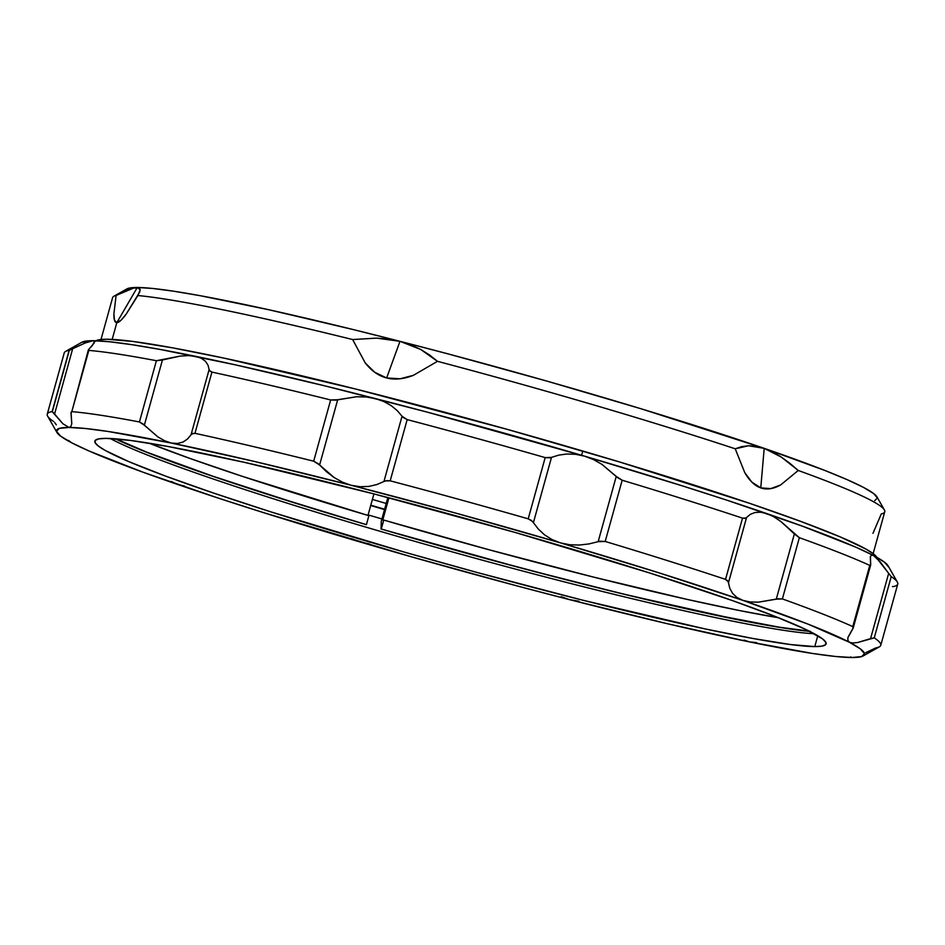 <?xml version="1.0" encoding="UTF-8"?>
<svg xmlns="http://www.w3.org/2000/svg" width="945" height="945" viewBox="0 0 945 945"><rect width="100%" height="100%" fill="white"/><g stroke="black" fill="none" stroke-linecap="round" stroke-linejoin="round"><path stroke-width="1.42" d="M126.831 288.946L137.297 287.481A390.037 25.172 -164.5 0 0 126.878 288.922L113.861 296.257A400.645 25.858 15.5 0 1 116.093 295.454L133.741 288.024L139.447 288.048L140.191 289.666L137.899 295.537L126.276 313.976L121.019 320.237L116.826 322.658L137.297 287.481L140.191 289.666L139.624 292.218L126.276 313.976C122.047 319.776 118.893 322.67 116.826 322.658L112.183 339.409L116.826 322.658C114.747 322.658 113.778 319.741 113.896 313.905L116.093 295.454A400.645 25.858 -164.5 0 0 112.609 297.64L100.997 339.503M138.265 294.935L137.899 295.537A400.645 25.858 15.5 0 1 352.65 339.55A400.645 25.858 -164.5 0 0 137.899 295.537M873.145 553.64L884.756 511.777A400.645 25.858 -164.5 0 0 798.253 470.48A400.645 25.858 15.5 0 1 884.402 509.946L877.007 496.952A390.037 25.172 -164.5 0 0 764.186 448.343L760.772 487.892L751.83 482.104L744.778 472.654L735.234 448.804L748.534 445.756L764.186 448.343A390.037 25.172 -164.5 0 0 399.971 341.322L386.647 377.965L374.657 372.224L365.231 362.927L352.65 339.55L376.665 338.133L399.971 341.322A390.037 25.172 -164.5 0 0 137.297 287.481L152.558 288.449L173.785 291.225L200.623 295.773L269.195 309.83L353.595 329.651L399.971 341.322L410.709 344.783L420.667 349.426L429.562 354.989L437.476 361.321A400.645 25.858 15.5 0 1 735.234 448.804L741.577 446.666L748.534 445.756L756.13 446.276L764.186 448.343L772.585 451.934L781.231 457.014L798.253 470.48L780.582 484.998L770.789 488.612L760.772 487.892L764.186 448.343L781.231 457.014L789.796 463.251L798.253 470.48L780.582 484.998C773.353 488.978 766.749 489.947 760.772 487.892C754.783 485.836 749.456 480.745 744.778 472.654L735.234 448.804A400.645 25.858 -164.5 0 0 437.476 361.321L413.426 375.319L400.16 378.768L386.647 377.965L399.971 341.322L420.667 349.426L437.476 361.321L413.426 375.319C403.621 379.146 394.691 380.032 386.647 377.965C378.591 375.897 371.456 370.877 365.231 362.927L352.65 339.55L376.665 338.133L388.56 339.101L399.971 341.322L448.084 353.902L546.21 380.906L641.289 408.842L764.186 448.343L824.831 470.445L847.098 479.635L863.447 487.372L873.605 493.514L877.397 497.968L874.751 500.649M95.256 341.31L99.201 339.751L106.868 339.255L133.032 341.464L172.77 347.878L224.544 358.238L355.852 389.08L506.957 429.29L619.471 461.94L750.047 503.484L801.289 521.605L840.412 536.984L865.915 549.057L873.227 553.687L876.806 557.337A405.96 26.2 -164.5 0 0 582.781 451.025L581.6 455.277L582.781 451.025A405.96 26.2 -164.5 0 0 95.977 340.767M386.21 503.472A390.037 25.172 15.5 0 1 372.401 499.421L386.21 503.472M884.402 509.946A400.645 25.858 15.5 0 1 881.272 513.962L872.967 533.358M137.297 287.481L116.826 322.658L114.463 320.213L113.896 313.905L116.093 295.454L128.886 289.619M809.215 631.13A381.012 24.594 15.5 0 1 381.284 528.999L383.764 520.069A381.012 24.594 -164.5 0 0 778.42 617.723L739.746 610.6L687.263 599.437L593.803 577.159L489.723 549.943L383.764 520.069L381.036 528.999L381.26 521.333L387.852 497.531M115.715 438.988L145.093 451.651L211.42 475.819L268.026 494.507L366.164 524.629A382.075 24.664 15.5 0 1 115.337 438.811M382.749 520.057L388.915 497.814L382.749 520.057L383.764 520.069L382.749 520.057M149.18 443.217L190.784 458.738L242.499 476.398L368.893 515.698L366.424 524.629L300.144 504.559L212.979 476.256L146.936 452.23L115.892 438.846A381.012 24.594 15.5 0 0 366.424 524.629L368.893 515.698A381.012 24.594 -164.5 0 1 149.18 443.217M373.925 493.904L367.959 515.427L373.925 493.904M809.711 631.378A382.075 24.664 15.5 0 1 381.036 528.999L523.684 568.725L626.015 594.712L739.781 620.133L782.011 627.764L809.711 631.378M810.054 631.201L779.554 627.232L712.187 614.356L624.078 594.169L557.396 577.454L487.254 558.873L381.036 528.999L381.26 521.333M81.813 342.291L93.059 340.708A419.226 27.062 -164.5 0 0 81.872 342.255L65.583 351.422A432.491 27.913 15.5 0 1 69.139 350.335L52.152 411.571L69.139 350.335L85.263 342.94L93.059 340.708L109.466 341.747L132.276 344.736L161.123 349.626L234.832 364.723L325.553 386.032L427.105 412.091L584.53 456.14L682.444 485.895L726.729 500.129L802.175 526.082L855.981 547.238L873.546 555.554L884.473 562.169L888.536 566.953M384.603 509.249A400.645 25.858 15.5 0 1 370.794 505.197L384.603 509.249M370.7 505.54A405.96 26.2 -164.5 0 0 384.509 509.591L370.7 505.54M814.259 633.729A379.417 24.487 15.5 0 1 457.463 553.333A379.417 24.487 15.5 0 1 110.222 438.492A379.417 24.487 -164.5 0 0 457.463 553.333A379.417 24.487 -164.5 0 0 814.259 633.729M368.101 514.895A392.683 25.35 -164.5 0 0 381.922 518.947L368.101 514.895M814.779 646.593A379.417 24.487 15.5 0 1 411.618 554.183A379.417 24.487 15.5 0 1 94.843 441.091A379.417 24.487 15.5 0 1 106.171 438.385L130.634 440.453L167.773 446.442L244.011 462.247L373.275 493.739L515.816 532.649L649.924 573.06L732.564 600.63L774.995 616.364L805.341 629.252L822.445 638.808L825.788 642.222L825.623 644.667L821.937 646.132L814.779 646.593L790.315 644.525L753.177 638.525L704.781 628.85L582.061 600.028L476.717 572.363L405.133 552.329L271.014 511.918L213.641 493.089L165.741 476.162L129.17 461.786L105.344 450.505L98.504 446.17L95.15 442.756L95.315 440.311L99.001 438.846L106.171 438.385A379.417 24.487 15.5 0 1 509.32 530.795A379.417 24.487 15.5 0 1 826.095 643.888A379.417 24.487 15.5 0 1 814.779 646.593L817.791 635.737L814.779 646.593M561.153 596.708L569.611 599.65A419.226 27.062 15.5 0 1 360.47 542.087A419.226 27.062 15.5 0 1 178.132 484.62A419.226 27.062 15.5 0 1 71.454 442.673A419.226 27.062 15.5 0 1 56.877 432.373A419.226 27.062 15.5 0 1 68.997 427.459A419.226 27.062 15.5 0 1 171.447 443.075A419.226 27.062 15.5 0 1 351.339 485.328A419.226 27.062 15.5 0 1 560.468 542.891A419.226 27.062 15.5 0 1 742.805 600.347A419.226 27.062 15.5 0 1 849.496 642.305A419.226 27.062 15.5 0 1 863.128 655.972A419.226 27.062 15.5 0 1 851.941 657.519A419.226 27.062 15.5 0 1 749.491 641.903L756.673 642.612M865.608 652.723L875.861 647.892A432.491 27.913 15.5 0 0 880.764 645.305A432.491 27.913 15.5 0 0 874.243 637.863L857.682 642.517L852.827 643.002L849.496 642.305L847.901 640.509L847.866 637.769L853.063 628.33L852.78 626.618A432.491 27.913 -164.5 0 0 782.377 598.929L777.983 598.799L758.339 602.178L750.047 601.941L742.805 600.347L736.864 597.394L732.552 593.306L729.788 588.298L728.205 581.683L725.536 579.38A432.491 27.913 -164.5 0 0 605.202 541.461L599.898 541.237L588.959 543.93L579.391 545.041L569.74 544.745L560.468 542.891L551.868 539.477L544.474 534.787L538.296 529.035L532.484 521.439L528.208 518.84A432.491 27.913 -164.5 0 0 390.19 480.84L385.3 480.922L376.771 484.584L368.81 486.427L360.21 486.734L351.339 485.328L342.444 482.163L334.117 477.52L326.427 471.661L318.311 463.735L313.681 461.207A432.491 27.913 -164.5 0 0 194.965 433.33L191.717 434.003L187.5 439.035L183.011 442.036L177.601 443.465L171.447 443.075L164.702 440.807L157.827 436.873L143.097 424.033L139.435 421.954A432.491 27.913 -164.5 0 0 71.82 411.642L71.005 413.048L71.773 423.762L70.84 426.514L68.997 427.459L62.854 423.726L52.152 411.571A432.491 27.913 -164.5 0 0 47.64 416.131L56.877 432.373M744.022 640.108L749.491 641.903L812.724 653.491L835.534 656.48L851.941 657.519L850.524 656.929L851.941 657.519L861.639 656.586L864.486 653.704L860.411 648.908L849.496 642.305L847.901 640.509M876.487 557.81L891.229 576.627A432.491 27.913 15.5 0 1 897.36 582.096L888.123 565.854A419.226 27.062 -164.5 0 0 873.546 555.554A419.226 27.062 -164.5 0 0 766.867 513.607L773.754 516.761L780.735 521.392L799.352 537.693A432.491 27.913 15.5 0 1 869.766 565.382L870.699 564.708L870.428 556.404L871.585 555.164L873.546 555.554L880.09 561.732L888.666 573.367L870.569 638.607L857.682 642.517L852.827 643.002L849.496 642.305L807.987 624.113L742.805 600.347L736.864 597.394L732.552 593.306L729.788 588.298L728.477 582.734L746.574 517.482L750.295 514.375L754.96 512.521L760.548 512.202L766.867 513.607L773.754 516.761L780.735 521.392L794.367 533.925L776.27 599.177L758.339 602.178L750.047 601.941L742.805 600.347L658.381 572.646L560.468 542.891L551.868 539.477L544.474 534.787L538.296 529.035L533.405 522.644L551.502 457.392L558.802 455.112L566.882 454.002L575.576 454.297L584.53 456.14L593.46 459.565L601.8 464.255L616.246 476.41L598.161 541.662L588.959 543.93L579.391 545.041L569.74 544.745L560.468 542.891L455.738 513.111L351.339 485.328L342.444 482.163L334.117 477.52L319.599 464.987L337.696 399.735L356.513 396.746L366.164 396.983L375.389 398.577L383.918 401.554L391.218 405.641L397.29 410.662L402.038 416.249L383.942 481.501L376.771 484.584L368.81 486.427L360.21 486.734L351.339 485.328L254.37 461.443L171.447 443.075L164.702 440.807L157.827 436.873L144.337 425.226L162.434 359.974L180.235 356.088L188.398 355.615L195.509 356.324L201.285 358.261L205.419 361.25L207.994 365.113L209.128 369.542L191.032 434.794L187.5 439.035L183.011 442.036L177.601 443.465L171.447 443.075L108.226 431.487L85.404 428.498L68.997 427.459L62.854 423.726L54.586 413.993L72.671 348.74L85.263 342.94M351.623 538.697L360.47 542.087L369.507 543.942M171.317 481.501L178.144 484.631L184.511 486.025M68.548 440.441L71.454 442.673L89.019 450.989L142.825 472.146L218.271 498.098L262.556 512.332L412.422 557.101L517.895 586.136L569.611 599.65L578.931 601.256M94.181 342.976L94.488 341.31L92.338 345.563L88.641 349.426L88.806 350.406A432.491 27.913 15.5 0 1 156.409 360.718L180.235 356.088L188.398 355.615L195.509 356.324L201.285 358.261L205.419 361.25L207.994 365.113L209.353 370.381L211.94 372.094A432.491 27.913 15.5 0 1 330.656 399.971L335.947 400.113L356.513 396.746L366.164 396.983L375.389 398.577L383.918 401.554L391.218 405.641L397.29 410.662L402.948 417.3L407.177 419.604A432.491 27.913 15.5 0 1 545.182 457.604L550.12 457.817L558.802 455.112L566.882 454.002L575.576 454.297L584.53 456.14L593.46 459.565L601.8 464.255L617.534 477.615L622.176 480.225A432.491 27.913 15.5 0 1 742.51 518.143L745.853 518.061L750.295 514.375L754.96 512.521L760.548 512.202L766.867 513.607A419.226 27.062 -164.5 0 0 584.53 456.14A419.226 27.062 -164.5 0 0 375.389 398.577A419.226 27.062 -164.5 0 0 195.509 356.324A419.226 27.062 -164.5 0 0 93.059 340.708L94.488 341.31L94.181 342.976L88.357 349.922L71.82 411.642A432.491 27.913 15.5 0 1 139.435 421.954L156.409 360.718A432.491 27.913 -164.5 0 0 88.806 350.406L71.82 411.642L88.806 350.406M71.82 411.642L71.064 412.268L71.773 423.762L70.84 426.514L68.997 427.459L59.299 428.392L56.464 431.274L60.527 436.058L71.454 442.673M847.996 637.237L853.264 627.811L870.652 565.11L869.766 565.382A432.491 27.913 -164.5 0 0 799.352 537.693L782.377 598.929A432.491 27.913 15.5 0 1 852.78 626.618L869.766 565.382L852.78 626.618L853.311 627.598M870.321 556.723L870.605 565.252M863.128 655.972L879.417 646.805A432.491 27.913 -164.5 0 0 874.243 637.863L891.229 576.627L874.243 637.863L870.569 638.607L888.666 573.367L891.229 576.627A432.491 27.913 -164.5 0 1 897.75 584.069L880.764 645.305M749.491 641.903A419.226 27.062 15.5 0 1 569.611 599.65L666.568 623.535L749.491 641.903M897.36 582.096A432.491 27.913 15.5 0 1 892.848 586.656L892.47 586.526M794.367 533.925L776.27 599.177L782.377 598.929L799.352 537.693L794.367 533.925M622.176 480.225L605.202 541.461A432.491 27.913 15.5 0 1 725.536 579.38L742.51 518.143A432.491 27.913 -164.5 0 0 622.176 480.225L616.246 476.41L598.161 541.662L605.202 541.461L622.176 480.225M728.477 582.734L746.574 517.482L744.932 518.392L742.51 518.143L725.536 579.38L727.638 580.738L728.477 582.734M407.177 419.604L390.19 480.84A432.491 27.913 15.5 0 1 528.208 518.84L545.182 457.604A432.491 27.913 -164.5 0 0 407.177 419.604L402.038 416.249L383.942 481.501L386.824 480.592L390.19 480.84L407.177 419.604M533.405 522.644L551.502 457.392L545.182 457.604L528.208 518.84L531.291 520.364L533.405 522.644M211.94 372.094L194.965 433.33A432.491 27.913 15.5 0 1 313.681 461.207L330.656 399.971A432.491 27.913 -164.5 0 0 211.94 372.094L209.896 371.113L209.128 369.542L191.032 434.794L192.603 433.46L194.965 433.33L211.94 372.094M319.599 464.987L337.696 399.735L330.656 399.971L313.681 461.207L319.599 464.987M144.337 425.226L162.434 359.974L156.409 360.718L139.435 421.954L144.337 425.226M69.139 350.335A432.491 27.913 -164.5 0 0 64.236 352.922L47.25 414.158A432.491 27.913 15.5 0 1 52.152 411.571L69.139 350.335M53.77 421.6A432.491 27.913 15.5 0 1 47.25 414.158M70.639 349.721L69.351 350.276L52.341 411.595L54.586 413.993L72.671 348.74L70.639 349.721M56.334 424.86L54.775 422.698"/></g></svg>
